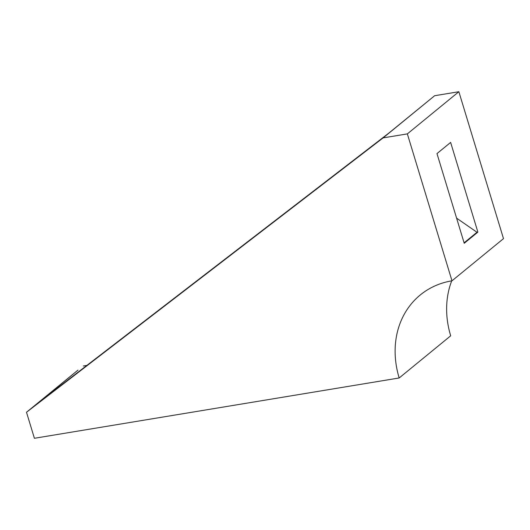 <?xml version="1.0" encoding="UTF-8"?>
<svg xmlns="http://www.w3.org/2000/svg" width="530" height="530" viewBox="0 0 530 530"><rect width="100%" height="100%" fill="white"/><g stroke="black" fill="none" stroke-linecap="round" stroke-linejoin="round"><path stroke-width="0.79" d="M451.699 280.86A90.491 76.598 -129.3 0 0 450.692 335.801L399.183 377.969L34.404 438.283L26.5 412.26L383.124 137.893L407.351 133.885L451.991 280.807L503.5 238.639L458.861 91.716L434.633 95.725L388.834 133.096L39.955 401.508L78.009 370.092L26.5 412.26M399.183 377.969A90.491 76.598 50.7 0 1 420.25 294.985A90.491 76.598 50.7 0 1 451.991 280.807M83.336 365.998L86.874 365.415M458.861 91.716L407.351 133.885M477.875 232.113L450.626 142.418L436.978 153.587L464.234 243.283L477.875 232.113L476.993 232.266L456.595 218.155M464.088 242.826L476.993 232.266M434.633 95.725L383.124 137.893"/></g></svg>
